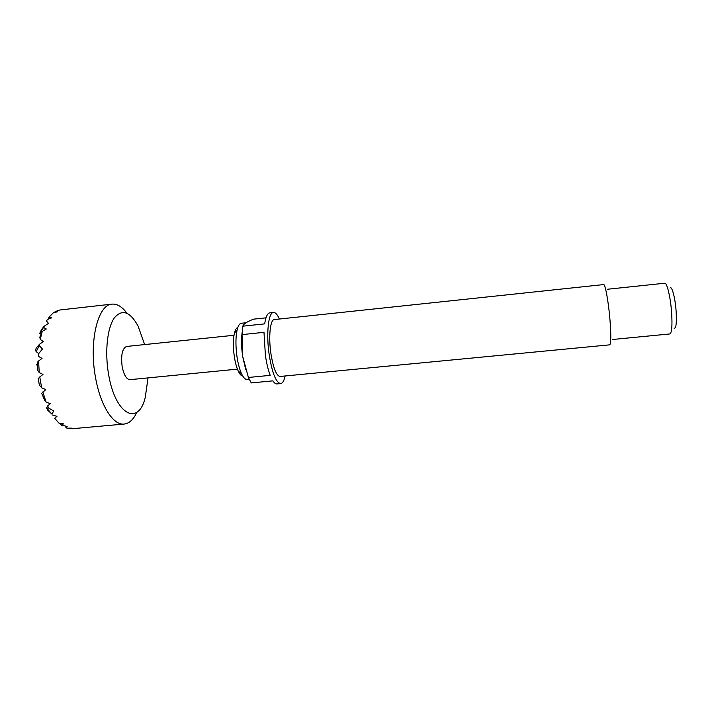 <?xml version="1.0" encoding="UTF-8"?>
<svg xmlns="http://www.w3.org/2000/svg" width="712" height="712" viewBox="0 0 712 712"><rect width="100%" height="100%" fill="white"/><g stroke="black" fill="none" stroke-linecap="round" stroke-linejoin="round"><path stroke-width="1.07" d="M144.643 344.572L138.075 326.069C129.958 311.322 121.975 308.688 114.125 318.157C107.254 328.214 104.709 351.977 108.535 374.005C115.166 415.132 138.484 426.524 145.284 397.349L148.016 377.903M136.9 412.195C133.509 419.484 129.273 423.435 124.173 424.058C113.297 425.634 100.241 405.466 95.444 377.048C88.769 341.11 98.051 304.282 112.051 304.122C117.169 303.712 122.117 306.738 126.896 313.2M40.673 382.469L41.794 387.88L39.365 385.05L38.208 378.775L39.783 376.942L40.673 382.469M42.818 391.956L46.111 402.129L44.803 400.749L41.75 393.282L45.773 389.589L41.794 387.88M47.651 405.876L48.647 408.065L47.517 406.071L50.321 403.686L46.111 402.129M51.869 414.072L47.597 410.067L46.476 407.771L51.869 414.072L53.756 411.029L48.647 408.065M59.452 423.177L61.33 425.126L63.519 423.871L58.909 423.079L54.691 418.273L56.969 416.351L52.457 415.016M61.33 425.126L67.159 426.435L65.824 427.716L67.097 428.17L71.485 428.152L69.162 428.642L72.188 428.731L124.173 424.058M242.739 376.016C241.243 375.883 239.757 374.245 238.253 371.094C236.553 367.365 235.236 362.506 234.31 356.516C233.029 347.242 233.064 339.473 234.426 333.189C235.263 329.798 236.393 327.894 237.826 327.467M245.978 322.767L241.332 323.257C239.561 323.497 238.155 325.704 237.132 329.878C235.574 337.132 235.538 346.148 237.025 356.908C238.093 363.859 239.615 369.492 241.573 373.791C243.406 377.672 245.222 379.558 247.011 379.434L249.164 379.229M242.205 331.908C241.199 338.957 241.35 347.109 242.65 356.347L245.738 369.688M265.985 317.837L253.597 319.154C246.886 321.753 243.308 324.094 242.863 326.176L242.044 334.613L242.667 356.374L248.399 377.467L251.247 382.923L272.883 380.858C274.316 383.02 275.678 384.053 276.986 383.937L280.679 383.59C282.602 383.305 284.097 380.76 285.147 375.972M279.389 319.029C277.395 314.544 275.428 312.354 273.488 312.452C268.388 312.274 266.03 333.848 269.216 354.985C272.242 373.275 276.069 382.807 280.679 383.59M248.399 377.467L270.204 375.366C268.184 370.044 266.582 363.369 265.398 355.368L263.992 332.326L242.044 334.613M270.907 353.544C273.31 368.166 276.372 375.803 280.074 376.452L609.712 344.839C611.074 343.647 611.154 335.227 609.953 319.572C608.475 301.577 605.209 283.803 603.625 284.577L274.325 319.563C270.231 319.439 268.371 336.705 270.907 353.544M669.983 288.102C671.772 285.103 675.198 297.705 676.115 311.162C676.783 323.23 676.088 328.882 674.024 328.107M612.293 339.517L669.867 333.946C671.834 332.833 672.422 325.687 671.612 312.497C670.553 297.367 667.002 282.486 664.741 283.216L607.211 289.277M237.434 369.136L129.985 379.665C126.478 379.389 123.861 375.002 122.144 366.511C120.809 355.012 122.304 348.319 126.62 346.45L234.008 335.263M242.863 326.176L264.677 323.871C265.736 316.893 267.445 313.218 269.803 312.853L273.488 312.452M39.32 345.632L36.134 351.612L35.6 350.304L36.196 348.052L39.498 344.279L39.32 345.632L42.417 349.013L38.662 353.695L38.573 356.463L38.662 353.695M37.496 365.559L36.499 364.793L37.567 363.752M38.742 353.579L36.134 351.612M46.476 407.771L47.802 406.588M43.548 327.44L39.765 333.305L41.447 329.665L43.948 326.416L43.548 327.44L46.298 328.988L42.195 331.436L40.273 339.446L39.819 337.194L42.195 331.436M41.011 334.222L39.765 333.305M68.735 428.17L69.162 428.642M112.051 304.122L59.852 309.987L55.136 311.607L57.601 311.767L53.382 312.746L49.021 317.16L48.354 319.118M55.136 311.607L54.699 312.435M37.496 370.187L37.674 362.034L38.555 361.037L39.249 372.607L37.496 370.187M47.419 319.474L46.485 321.05L47.419 319.474L51.602 317.899L49.021 317.16M43.948 326.416L48.505 323.39L46.485 321.05M39.498 344.279L43.307 341.511L40.273 339.446M38.555 361.037L42.026 358.403L38.573 356.463M39.783 376.942L42.987 374.432L39.249 372.607M238.253 371.094L241.573 373.791M234.426 333.189L237.132 329.878M44.883 400.838L45.951 401.71"/></g></svg>
